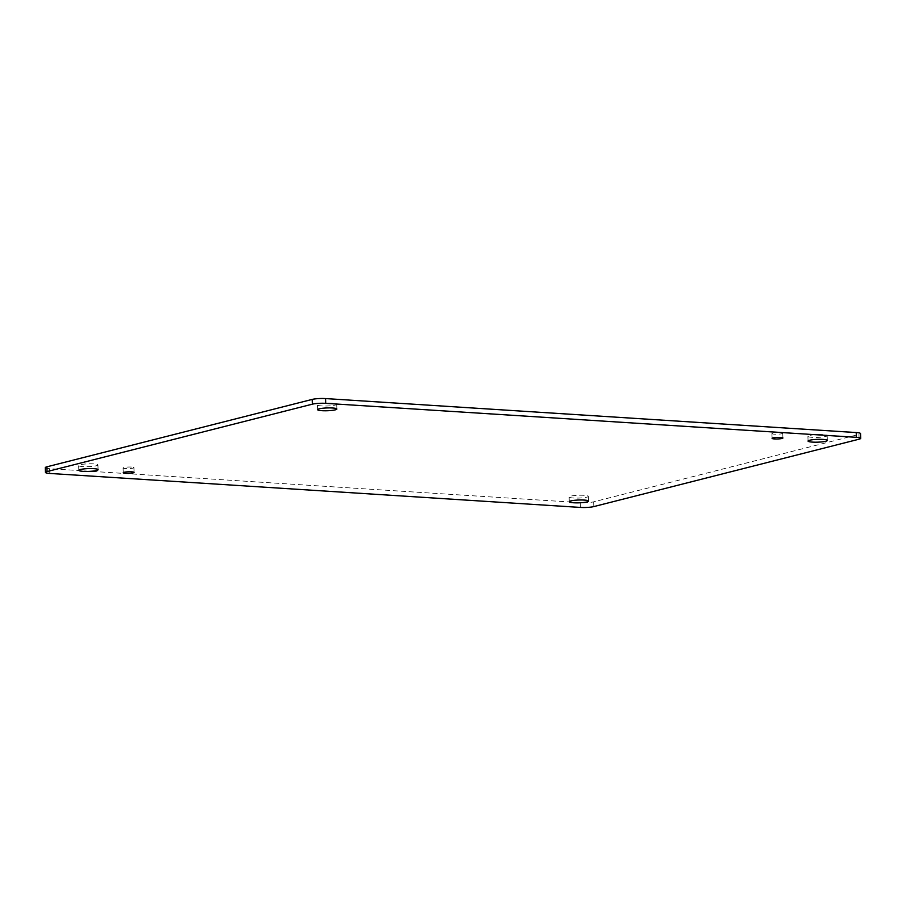 <?xml version="1.0" encoding="UTF-8"?>
<svg xmlns="http://www.w3.org/2000/svg" width="906" height="906" viewBox="0 0 906 906"><rect width="100%" height="100%" fill="white"/><g stroke="black" fill="none" stroke-linecap="round" stroke-linejoin="round"><path stroke-width="0.68" stroke-dasharray="4.53 3.4" d="M822.852 434.642A9.638 1.404 178.1 0 0 812.954 434.903A9.638 1.404 178.1 0 0 807.914 436.307A9.638 1.404 178.1 0 0 817.586 437.394A9.638 1.404 178.1 0 0 827.178 435.673A9.638 1.404 178.1 0 0 822.852 434.642M780.326 432.66A5.413 0.793 178.1 0 0 774.766 432.808A5.413 0.793 178.1 0 0 771.923 433.6A5.413 0.793 178.1 0 0 777.371 434.212A5.413 0.793 178.1 0 0 782.75 433.238A5.413 0.793 178.1 0 0 780.326 432.66M131.483 467.066A5.425 0.793 178.1 0 0 125.923 467.202A5.425 0.793 178.1 0 0 123.08 467.994A5.425 0.793 178.1 0 0 128.527 468.606A5.425 0.793 178.1 0 0 133.918 467.643A5.425 0.793 178.1 0 0 131.483 467.066M93.601 463.895A9.638 1.404 178.1 0 0 83.714 464.155A9.638 1.404 178.1 0 0 78.663 465.559A9.638 1.404 178.1 0 0 88.346 466.647A9.638 1.404 178.1 0 0 97.939 464.925A9.638 1.404 178.1 0 0 93.601 463.895M332.389 403.227A9.638 1.404 178.1 0 0 322.491 403.487A9.638 1.404 178.1 0 0 317.44 404.903A9.638 1.404 178.1 0 0 327.123 405.99A9.638 1.404 178.1 0 0 336.715 404.257A9.638 1.404 178.1 0 0 332.389 403.227M584.076 495.31A9.638 1.404 178.1 0 0 574.178 495.571A9.638 1.404 178.1 0 0 569.127 496.975A9.638 1.404 178.1 0 0 578.809 498.062A9.638 1.404 178.1 0 0 588.402 496.341A9.638 1.404 178.1 0 0 584.076 495.31M45.3 467.643A9.638 1.404 178.1 0 0 49.626 468.674L580.293 502.66A9.638 1.404 178.1 0 0 593.645 501.833L858.945 434.427A9.638 1.404 178.1 0 0 860.541 433.589M49.785 473.442L49.626 468.674M580.293 502.66L580.452 507.428M593.645 501.833L593.804 506.59M858.945 434.427L859.103 439.184M827.337 440.441L827.178 435.673M808.061 441.075L807.914 436.307M782.909 438.006L782.75 433.238M772.082 438.357L771.923 433.6M134.077 472.4L133.918 467.643M123.239 472.762L123.08 467.994M98.086 469.693L97.939 464.925M78.822 470.327L78.663 465.559M336.873 409.025L336.715 404.257M317.598 409.659L317.44 404.903M588.56 501.097L588.402 496.341M569.285 501.743L569.127 496.975"/><path stroke-width="1.36" d="M823.01 439.41A9.638 1.404 178.1 0 0 813.112 439.67A9.638 1.404 178.1 0 0 808.061 441.075A9.638 1.404 178.1 0 0 817.744 442.162A9.638 1.404 178.1 0 0 827.337 440.441A9.638 1.404 178.1 0 0 823.01 439.41M780.485 437.428A5.413 0.793 178.1 0 0 774.924 437.564A5.413 0.793 178.1 0 0 772.082 438.357A5.413 0.793 178.1 0 0 777.529 438.968A5.413 0.793 178.1 0 0 782.909 438.006A5.413 0.793 178.1 0 0 780.485 437.428M131.642 471.822A5.425 0.793 178.1 0 0 126.081 471.969A5.425 0.793 178.1 0 0 123.239 472.762A5.425 0.793 178.1 0 0 128.686 473.374A5.425 0.793 178.1 0 0 134.077 472.4A5.425 0.793 178.1 0 0 131.642 471.822M93.76 468.662A9.638 1.404 178.1 0 0 83.873 468.923A9.638 1.404 178.1 0 0 78.822 470.327A9.638 1.404 178.1 0 0 88.505 471.414A9.638 1.404 178.1 0 0 98.086 469.693A9.638 1.404 178.1 0 0 93.76 468.662M332.547 407.994A9.638 1.404 178.1 0 0 322.649 408.255A9.638 1.404 178.1 0 0 317.598 409.659A9.638 1.404 178.1 0 0 327.281 410.746A9.638 1.404 178.1 0 0 336.873 409.025A9.638 1.404 178.1 0 0 332.547 407.994M584.234 500.078A9.638 1.404 178.1 0 0 574.336 500.327A9.638 1.404 178.1 0 0 569.285 501.743A9.638 1.404 178.1 0 0 578.968 502.83A9.638 1.404 178.1 0 0 588.56 501.097A9.638 1.404 178.1 0 0 584.234 500.078M593.804 506.59A9.638 1.404 -1.9 0 1 580.452 507.428L49.785 473.442A9.638 1.404 -1.9 0 1 45.459 472.411A9.638 1.404 -1.9 0 1 47.055 471.573L312.355 404.167A9.638 1.404 -1.9 0 1 325.707 403.34L856.374 437.326A9.638 1.404 -1.9 0 1 860.7 438.357A9.638 1.404 -1.9 0 1 859.103 439.184L593.804 506.59M860.7 438.357L860.541 433.589A9.638 1.404 178.1 0 0 856.215 432.558L325.548 398.572A9.638 1.404 178.1 0 0 312.196 399.41L46.897 466.817A9.638 1.404 178.1 0 0 45.3 467.643L45.459 472.411M856.215 432.558L856.374 437.326M325.548 398.572L325.707 403.34M312.196 399.41L312.355 404.167M46.897 466.817L47.055 471.573"/></g></svg>
